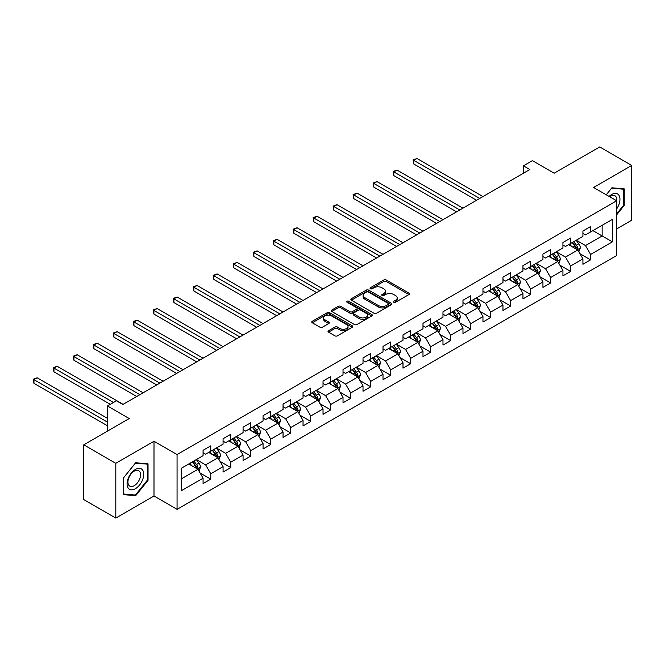 <?xml version="1.0" encoding="UTF-8"?>
<svg xmlns="http://www.w3.org/2000/svg" width="665" height="665" viewBox="0 0 665 665"><rect width="100%" height="100%" fill="white"/><g stroke="black" fill="none" stroke-linecap="round" stroke-linejoin="round"><path stroke-width="1" d="M393.805 302.259A1.247 0.715 0 0 0 395.567 302.259L408.933 294.545A1.779 1.031 0 0 0 409.457 293.814A1.779 1.031 0 0 0 408.933 293.09L386.29 280.015A1.779 1.031 0 0 0 383.772 280.015L370.405 287.737A1.247 0.715 0 0 0 370.048 288.244A1.247 0.715 0 0 0 370.405 288.751A1.247 0.715 0 0 0 372.167 288.751L373.896 287.754A5.694 3.283 0 0 1 381.951 287.754L383.838 288.843A5.694 3.283 0 0 1 385.5 291.17A5.694 3.283 0 0 1 383.838 293.489L382.109 294.487A1.247 0.715 0 0 0 381.743 294.994A1.247 0.715 0 0 0 382.109 295.509A1.247 0.715 0 0 0 383.871 295.509L385.6 294.504A5.694 3.283 0 0 1 393.647 294.504L395.534 295.593A5.694 3.283 0 0 1 397.204 297.92A5.694 3.283 0 0 1 395.534 300.248L393.805 301.245A1.247 0.715 0 0 0 393.439 301.752A1.247 0.715 0 0 0 393.805 302.259L393.805 301.245M328.552 330.713A1.779 1.031 0 0 0 328.028 331.436A1.779 1.031 0 0 0 328.552 332.159L334.902 335.833A1.779 1.031 0 0 0 337.421 335.833L352.267 327.263A1.779 1.031 0 0 0 352.783 326.532A1.779 1.031 0 0 0 352.267 325.808L329.624 312.733A1.779 1.031 0 0 0 327.105 312.733L312.259 321.303A1.779 1.031 0 0 0 311.744 322.035A1.779 1.031 0 0 0 312.259 322.758L319.932 327.188A1.779 1.031 0 0 0 322.45 327.188L328.801 323.522A1.779 1.031 0 0 0 329.325 322.791A1.779 1.031 0 0 0 328.801 322.068L325.002 319.873A4.755 2.751 0 0 1 323.606 317.928A4.755 2.751 0 0 1 326.54 315.393A4.755 2.751 0 0 1 331.727 315.983L346.631 324.595A4.755 2.751 0 0 1 348.028 326.532A4.755 2.751 0 0 1 345.093 329.075A4.755 2.751 0 0 1 339.906 328.477L337.421 327.047A1.779 1.031 0 0 0 334.902 327.047L328.552 330.713L328.552 332.159M616.63 228.918L631.75 220.19L631.75 165.435L599.714 146.94L554.219 173.199L532.432 160.622L523.463 165.801L529.872 169.5L122.85 404.486L116.45 400.787L107.472 405.974L107.472 431.128M115.81 463.314L115.81 518.06L153.997 496.015L153.997 441.261L115.81 463.314L83.765 444.81L129.259 418.551L107.472 405.974M153.997 441.261L177.065 454.577L616.63 200.797L616.63 255.551L177.065 509.332L177.065 454.577M631.75 165.435L593.562 187.48L616.63 200.797M374.029 313.248A1.779 1.031 0 0 0 376.54 313.248L391.386 304.678A1.779 1.031 0 0 0 391.909 303.947A1.779 1.031 0 0 0 391.386 303.223L368.743 290.148A1.779 1.031 0 0 0 366.224 290.148L351.386 298.718A1.779 1.031 0 0 0 350.862 299.45A1.779 1.031 0 0 0 351.386 300.173L374.029 313.248M347.537 302.525A1.247 0.715 0 0 1 348.801 302.708L348.801 301.228L371.826 314.512A1.779 1.031 0 0 1 372.342 315.243A1.779 1.031 0 0 1 371.826 315.966L356.98 324.537A1.779 1.031 0 0 1 354.462 324.537L331.827 311.461L338.177 307.829L338.177 306.349L331.827 310.015A1.779 1.031 0 0 0 331.303 310.738A1.779 1.031 0 0 0 331.827 311.461L331.827 310.015M338.177 307.829A1.779 1.031 0 0 1 340.688 307.829L340.688 306.349A1.779 1.031 0 0 0 338.177 306.349M340.688 306.349L349.873 311.644A1.779 1.031 0 0 0 352.392 311.644L356.606 309.217A1.779 1.031 0 0 0 357.122 308.485A1.779 1.031 0 0 0 356.606 307.762L347.047 302.243A1.247 0.715 0 0 1 346.681 301.735A1.247 0.715 0 0 1 347.446 301.07A1.247 0.715 0 0 1 348.801 301.228M115.81 518.06L83.765 499.565L83.765 444.81M200.065 472.965L210.763 479.149L210.763 473.746L223.074 466.639L223.074 472.042L230.763 467.603L230.763 462.2L243.066 455.101L243.066 460.504L250.755 456.057L250.755 450.662L263.057 443.555L263.057 448.958L270.746 444.519L270.746 439.116L283.049 432.017L283.049 437.412L290.738 432.973L290.738 427.578L303.041 420.471L303.041 425.874L310.73 421.435L310.73 416.032L323.032 408.933L323.032 414.328L330.721 409.889L330.721 404.495L343.024 397.387L343.024 402.791L350.713 398.352L350.713 392.949L363.015 385.85L363.015 391.244L370.704 386.806L370.704 381.402L383.007 374.304L383.007 379.707L390.696 375.268L390.696 369.865L402.998 362.757L402.998 368.161L410.687 363.722L410.687 358.319L422.99 351.22L422.99 356.623L430.679 352.184L430.679 346.781L442.981 339.674L442.981 345.077L450.671 340.638L450.671 335.235L462.973 328.136L462.973 333.539L470.662 329.1L470.662 323.697L482.965 316.59L482.965 321.993L490.654 317.554L490.654 312.151L502.956 305.052L502.956 310.455L510.645 306.016L510.645 300.613L522.948 293.506L522.948 298.909L530.637 294.47L530.637 289.067L542.939 281.968L542.939 287.371L550.628 282.924L550.628 277.529L562.931 270.422L562.931 275.825L570.62 271.387L570.62 265.983L582.922 258.885L582.922 264.279L590.611 259.84L590.611 254.446L612.399 241.861L612.399 219.375L602.149 225.294L602.149 235.942L612.399 241.861M210.763 479.149L203.074 483.588L203.074 478.185L181.296 490.762L181.296 468.268L203.074 455.691L203.074 450.288L210.763 445.849L210.763 451.252L223.074 444.145L223.074 438.75L230.763 434.312L230.763 439.706L243.066 432.607L243.066 427.204L250.755 422.765L250.755 428.169L263.057 421.061L263.057 415.667L270.746 411.219L270.746 416.623L283.049 409.524L283.049 404.121L290.738 399.682L290.738 405.085L303.041 397.978L303.041 392.574L310.73 388.136L310.73 393.539L323.032 386.44L323.032 381.037L330.721 376.598L330.721 382.001L343.024 374.894L343.024 369.491L350.713 365.052L350.713 370.455L363.015 363.356L363.015 357.953L370.704 353.514L370.704 358.917L383.007 351.81L383.007 346.407L390.696 341.968L390.696 347.371L402.998 340.272L402.998 334.869L410.687 330.43L410.687 335.833L422.99 328.726L422.99 323.323L430.679 318.884L430.679 324.287L442.981 317.188L442.981 311.785L450.671 307.346L450.671 312.741L462.973 305.642L462.973 300.239L470.662 295.8L470.662 301.203L482.965 294.096L482.965 288.701L490.654 284.263L490.654 289.657L502.956 282.559L502.956 277.155L510.645 272.716L510.645 278.12L522.948 271.012L522.948 265.618L530.637 261.179L530.637 266.574L542.939 259.475L542.939 254.072L550.628 249.633L550.628 255.036L562.931 247.929L562.931 242.534L570.62 238.087L570.62 243.49L582.922 236.391L582.922 230.988L590.611 226.549L590.611 231.952L612.399 219.375M208.719 452.433L217.945 457.761L205.643 464.868L196.416 459.54M203.074 452.732L205.643 454.212L210.763 451.252M205.643 464.868L210.763 473.746M217.945 457.761L223.074 466.639M228.71 440.895L237.937 446.223L225.635 453.322L216.408 447.994M223.074 441.186L225.635 442.666L230.763 439.706M225.635 453.322L230.763 462.2M237.937 446.223L243.066 455.101M248.702 429.349L257.929 434.677L245.626 441.784L236.399 436.456M243.066 429.648L245.626 431.128L250.755 428.169M245.626 441.784L250.755 450.662M257.929 434.677L263.057 443.555M268.693 417.811L277.92 423.14L265.618 430.238L256.391 424.91M263.057 418.102L265.618 419.582L270.746 416.623M265.618 430.238L270.746 439.116M277.92 423.14L283.049 432.017M288.685 406.265L297.912 411.593L285.609 418.701L276.382 413.372M283.049 406.564L285.609 408.044L290.738 405.085M285.609 418.701L290.738 427.578M297.912 411.593L303.041 420.471M308.676 394.727L317.903 400.047L305.601 407.155L296.374 401.826M303.041 395.018L305.601 396.498L310.73 393.539M305.601 407.155L310.73 416.032M317.903 400.047L323.032 408.933M328.668 383.181L337.895 388.51L325.592 395.609L316.365 390.288M323.032 383.481L325.592 384.96L330.721 382.001M325.592 395.609L330.721 404.495M337.895 388.51L343.024 397.387M348.66 371.644L357.886 376.964L345.584 384.071L336.357 378.742M343.024 371.935L345.584 373.414L350.713 370.455M345.584 384.071L350.713 392.949M357.886 376.964L363.015 385.85M368.651 360.098L377.878 365.426L365.575 372.525L356.349 367.205M363.015 360.397L365.575 361.876L370.704 358.917M365.575 372.525L370.704 381.402M377.878 365.426L383.007 374.304M388.643 348.551L397.87 353.88L385.567 360.987L376.34 355.659M383.007 348.851L385.567 350.33L390.696 347.371M385.567 360.987L390.696 369.865M397.87 353.88L402.998 362.757M408.634 337.014L417.861 342.342L405.559 349.441L396.332 344.113M402.998 337.313L405.559 338.793L410.687 335.833M405.559 349.441L410.687 358.319M417.861 342.342L422.99 351.22M428.626 325.468L437.853 330.796L425.55 337.903L416.323 332.575M422.99 325.767L425.55 327.247L430.679 324.287M425.55 337.903L430.679 346.781M437.853 330.796L442.981 339.674M448.617 313.93L457.844 319.258L445.542 326.357L436.315 321.029M442.981 314.221L445.542 315.7L450.671 312.741M445.542 326.357L450.671 335.235M457.844 319.258L462.973 328.136M468.609 302.384L477.836 307.712L465.533 314.819L456.306 309.491M462.973 302.683L465.533 304.163L470.662 301.203M465.533 314.819L470.662 323.697M477.836 307.712L482.965 316.59M488.6 290.846L497.827 296.174L485.525 303.273L476.298 297.945M482.965 291.137L485.525 292.617L490.654 289.657M485.525 303.273L490.654 312.151M497.827 296.174L502.956 305.052M508.592 279.3L517.819 284.628L505.516 291.736L496.289 286.407M502.956 279.599L505.516 281.079L510.645 278.12M505.516 291.736L510.645 300.613M517.819 284.628L522.948 293.506M528.584 267.762L537.81 273.091L525.508 280.189L516.281 274.861M522.948 268.053L525.508 269.533L530.637 266.574M525.508 280.189L530.637 289.067M537.81 273.091L542.939 281.968M548.575 256.216L557.802 261.545L545.5 268.652L536.273 263.323M542.939 256.515L545.5 257.995L550.628 255.036M545.5 268.652L550.628 277.529M557.802 261.545L562.931 270.422M568.567 244.678L577.794 250.007L565.491 257.106L556.264 251.777M562.931 244.969L565.491 246.449L570.62 243.49M565.491 257.106L570.62 265.983M577.794 250.007L582.922 258.885M592.922 230.622L602.149 235.942L585.483 245.56L576.256 240.24M582.922 233.432L585.483 234.911L590.611 231.952M585.483 245.56L590.611 254.446M153.997 496.015L177.065 509.332M523.463 165.801L523.463 173.199M181.296 478.925L197.954 469.307L188.727 463.979M197.954 469.307L203.074 478.185M579.913 253.664L590.611 259.84M559.922 265.21L570.62 271.387M539.93 276.748L550.628 282.924M519.939 288.294L530.637 294.47M499.947 299.832L510.645 306.016M479.955 311.378L490.654 317.554M459.964 322.916L470.662 329.1M439.972 334.462L450.671 340.638M419.981 346L430.679 352.184M399.989 357.546L410.687 363.722M379.998 369.092L390.696 375.268M359.998 380.629L370.704 386.806M340.006 392.175L350.713 398.352M320.015 403.713L330.721 409.889M300.023 415.259L310.73 421.435M280.031 426.797L290.738 432.973M260.04 438.343L270.746 444.519M240.048 449.881L250.755 456.057M220.057 461.427L230.763 467.603M616.63 214.87L624.252 205.385L624.252 188.893L611.883 187.788L606.247 194.803M123.299 494.602L135.668 495.708L148.037 480.321L148.037 463.838L135.668 462.732L123.299 478.118L123.299 494.602M623.612 205.011L624.252 205.385M147.397 479.955L148.037 480.321M134.363 494.951L135.668 495.708M394.303 302.434L395.534 301.727A5.694 3.283 0 0 0 397.204 299.4L397.204 297.92M385.5 291.17L385.5 292.65A5.694 3.283 0 0 1 383.838 294.969L382.608 295.684M408.909 294.553L386.29 281.495A1.779 1.031 0 0 0 383.772 281.495L370.904 288.926M391.361 304.686L368.743 291.627A1.779 1.031 0 0 0 366.224 291.627L351.403 300.189M388.244 304.454A1.247 0.715 0 0 0 388.601 303.947A1.247 0.715 0 0 0 388.244 303.44L368.368 291.968A1.247 0.715 0 0 0 366.606 291.968L364.777 293.016A5.694 3.283 0 0 0 363.115 295.343A5.694 3.283 0 0 0 364.777 297.662L378.368 305.509A5.694 3.283 0 0 0 386.415 305.509L388.244 304.454L388.244 305.933A1.247 0.715 0 0 0 388.601 305.426L388.601 303.947M363.115 295.343L363.115 296.823A5.694 3.283 0 0 0 364.777 299.15L364.777 297.662M388.244 305.933L386.415 306.989A5.694 3.283 0 0 1 378.368 306.989L364.777 299.15M340.688 307.829L349.873 313.124A1.779 1.031 0 0 0 352.392 313.124L356.606 310.696A1.779 1.031 0 0 0 357.122 309.965L357.122 308.485M348.801 302.708L371.801 315.983M359.399 317.147A4.755 2.751 0 0 0 364.586 317.745A4.755 2.751 0 0 0 367.529 315.202A4.755 2.751 0 0 0 366.132 313.265L360.879 310.231A1.779 1.031 0 0 0 358.369 310.231L354.154 312.666A1.779 1.031 0 0 0 353.63 313.39A1.779 1.031 0 0 0 354.154 314.113L359.399 317.147L359.399 318.626A4.755 2.751 0 0 0 364.586 319.225A4.755 2.751 0 0 0 367.529 316.681L367.529 315.202M353.63 313.39L353.63 314.869A1.779 1.031 0 0 0 354.154 315.592L354.154 314.113M359.399 318.626L354.154 315.592M348.028 326.532L348.028 328.011A4.755 2.751 0 0 1 345.093 330.555A4.755 2.751 0 0 1 339.906 329.956L337.421 328.527A1.779 1.031 0 0 0 334.902 328.527L328.577 332.176M323.606 317.928L323.606 319.408A4.755 2.751 0 0 0 325.002 321.353L325.002 319.873M328.776 323.531L325.002 321.353M352.242 327.271L329.624 314.213A1.779 1.031 0 0 0 327.105 314.213L312.284 322.774M578.808 251.761L580.337 247.92A4.805 2.776 -120 0 0 578.799 243.831L576.156 240.298M571.543 246.391L569.747 243.997M482.965 196.582L417.005 158.503L413.796 160.348L413.796 164.047L476.556 200.281M577.054 249.575L577.744 248.12A4.805 2.776 -120 0 0 576.364 245.235L573.72 241.703M572.515 242.393L575.449 246.316A2.444 1.413 60 0 1 575.898 247.056L577.744 248.12M572.183 242.592L574.826 246.117A4.805 2.776 60 0 1 576.206 249.009M413.796 164.047L413.098 159.941L479.756 198.436M413.098 159.941L417.005 158.503M616.63 208.943A11.779 6.8 120 0 0 618.841 204.778A11.779 6.8 120 0 0 618.109 194.346A11.779 6.8 120 0 0 609.082 196.441M622.814 188.769L623.612 189.226L623.612 205.202L616.63 213.889M606.272 194.82L611.634 188.153L623.612 189.226M616.63 201.429A8.919 5.145 120 0 0 614.926 195.734A8.919 5.145 120 0 0 609.597 196.74M135.411 488.692A11.779 6.8 120 0 0 143.74 474.261A11.779 6.8 120 0 0 135.411 469.448A11.779 6.8 120 0 0 127.082 483.879A11.779 6.8 120 0 0 135.411 488.692M134.247 485.683A8.919 5.145 120 0 0 140.074 477.819A8.919 5.145 120 0 0 138.702 470.67A8.919 5.145 120 0 0 134.247 471.111A8.919 5.145 120 0 0 128.42 478.975A8.919 5.145 120 0 0 129.783 486.123A8.919 5.145 120 0 0 134.247 485.683M123.432 478.002L135.411 463.098L147.397 464.162L147.397 480.138L135.411 495.051L123.432 493.979L123.407 477.985M146.599 463.705L147.397 464.162M558.816 263.298L560.346 259.458A4.805 2.776 -120 0 0 558.808 255.368L556.164 251.835M551.551 257.937L549.756 255.535M462.973 208.128L397.013 170.041L393.805 171.894L393.805 175.593L456.564 211.827M557.062 261.112L557.752 259.666A4.805 2.776 -120 0 0 556.372 256.773L553.729 253.24M552.524 253.939L555.458 257.854A2.444 1.413 60 0 1 555.907 258.602L557.752 259.666M552.191 254.13L554.834 257.663A4.805 2.776 60 0 1 556.214 260.547M393.805 175.593L393.106 171.487L459.764 209.974M393.106 171.487L397.013 170.041M538.825 274.844L540.354 271.004A4.805 2.776 -120 0 0 538.816 266.914L536.173 263.382M531.559 269.475L529.764 267.081M442.981 219.666L377.022 181.587L373.813 183.432L373.813 187.131L436.573 223.365M537.071 272.658L537.761 271.204A4.805 2.776 -120 0 0 536.381 268.319L533.737 264.786M532.532 265.485L535.466 269.4A2.444 1.413 60 0 1 535.915 270.14L537.761 271.204M532.2 265.676L534.843 269.209A4.805 2.776 60 0 1 536.223 272.093M373.813 187.131L373.115 183.025L439.773 221.52M373.115 183.025L377.022 181.587M518.833 286.382L520.363 282.542A4.805 2.776 -120 0 0 518.825 278.452L516.181 274.919M511.568 281.021L509.772 278.618M422.99 231.212L357.03 193.124L353.822 194.978L353.822 198.677L416.581 234.911M517.079 284.204L517.769 282.75A4.805 2.776 -120 0 0 516.389 279.857L513.746 276.324M512.54 277.022L515.475 280.938A2.444 1.413 60 0 1 515.924 281.686L517.769 282.75M512.208 277.214L514.851 280.746A4.805 2.776 60 0 1 516.231 283.639M353.822 198.677L353.123 194.571L419.781 233.058M353.123 194.571L357.03 193.124M498.841 297.928L500.371 294.088A4.805 2.776 -120 0 0 498.833 289.998L496.19 286.465M491.576 292.558L489.781 290.164M402.998 242.75L337.039 204.67L333.83 206.524L333.83 210.223L396.589 246.449M497.088 295.742L497.777 294.287A4.805 2.776 -120 0 0 496.398 291.403L493.754 287.87M492.549 288.568L495.483 292.484A2.444 1.413 60 0 1 495.932 293.223L497.777 294.287M492.216 288.76L494.86 292.292A4.805 2.776 60 0 1 496.24 295.177M333.83 210.223L333.132 206.117L399.79 244.604M333.132 206.117L337.039 204.67M478.85 309.466L480.371 305.626A4.805 2.776 -120 0 0 478.842 301.536L476.198 298.003M471.585 304.104L469.789 301.702M383.007 254.296L317.047 216.216L313.838 218.062L313.838 221.761L376.598 257.995M477.096 307.288L477.786 305.834A4.805 2.776 -120 0 0 476.406 302.941L473.763 299.416M472.557 300.106L475.492 304.021A2.444 1.413 60 0 1 475.94 304.769L477.786 305.834M472.225 300.297L474.868 303.83A4.805 2.776 60 0 1 476.248 306.723M313.838 221.761L313.14 217.654L379.798 256.141M313.14 217.654L317.047 216.216M458.858 321.012L460.38 317.172A4.805 2.776 -120 0 0 458.85 313.082L456.207 309.549M451.593 315.651L449.798 313.248M363.015 265.834L297.056 227.754L293.847 229.608L293.847 233.307L356.606 269.533M457.104 318.826L457.794 317.371A4.805 2.776 -120 0 0 456.414 314.487L453.771 310.954M452.566 311.652L455.5 315.567A2.444 1.413 60 0 1 455.949 316.307L457.794 317.371M452.233 311.843L454.877 315.376A4.805 2.776 60 0 1 456.257 318.261M293.847 233.307L293.14 229.201L359.807 267.687M293.14 229.201L297.056 227.754M438.867 332.55L440.388 328.709A4.805 2.776 -120 0 0 438.858 324.62L436.215 321.087M431.602 327.188L429.806 324.794M343.024 277.38L277.064 239.3L273.855 241.146L273.855 244.845L336.615 281.079M437.113 330.372L437.803 328.917A4.805 2.776 -120 0 0 436.423 326.025L433.78 322.5M432.574 323.19L435.508 327.105A2.444 1.413 60 0 1 435.957 327.853L437.803 328.917M432.242 323.381L434.885 326.914A4.805 2.776 60 0 1 436.265 329.807M273.855 244.845L273.149 240.738L339.815 279.225M273.149 240.738L277.064 239.3M418.875 344.096L420.396 340.256A4.805 2.776 -120 0 0 418.867 336.166L416.224 332.633M411.61 338.734L409.815 336.332M323.032 288.918L257.072 250.838L253.864 252.692L253.864 256.391L316.623 292.617M417.121 341.91L417.803 340.455A4.805 2.776 -120 0 0 416.431 337.571L413.788 334.038M412.583 334.736L415.517 338.651A2.444 1.413 60 0 1 415.966 339.391L417.803 340.455M412.25 334.927L414.894 338.46A4.805 2.776 60 0 1 416.265 341.344M253.864 256.391L253.157 252.284L319.823 290.771M253.157 252.284L257.072 250.838M398.884 355.634L400.405 351.793A4.805 2.776 -120 0 0 398.875 347.704L396.232 344.179M391.619 350.272L389.823 347.878M303.041 300.464L237.081 262.384L233.872 264.229L233.872 267.928L296.632 304.163M397.13 353.456L397.811 352.001A4.805 2.776 -120 0 0 396.44 349.108L393.796 345.584M392.591 346.274L395.525 350.189A2.444 1.413 60 0 1 395.974 350.937L397.811 352.001M392.259 346.465L394.902 349.998A4.805 2.776 60 0 1 396.274 352.891M233.872 267.928L233.166 263.822L299.832 302.309M233.166 263.822L237.081 262.384M378.892 367.18L380.413 363.339A4.805 2.776 -120 0 0 378.884 359.25L376.24 355.717M371.627 361.818L369.831 359.416M283.049 312.001L217.089 273.922L213.881 275.776L213.881 279.475L276.64 315.7M377.138 364.994L377.82 363.539A4.805 2.776 -120 0 0 376.448 360.654L373.805 357.122M372.6 357.82L375.534 361.735A2.444 1.413 60 0 1 375.983 362.475L377.82 363.539M372.267 358.011L374.91 361.544A4.805 2.776 60 0 1 376.282 364.428M213.881 279.475L213.174 275.368L279.84 313.855M213.174 275.368L217.089 273.922M358.901 378.718L360.422 374.877A4.805 2.776 -120 0 0 358.892 370.787L356.249 367.263M351.635 373.356L349.84 370.962M263.057 323.547L197.098 285.468L193.889 287.313L193.889 291.012L256.648 327.247M357.147 376.54L357.828 375.085A4.805 2.776 -120 0 0 356.457 372.201L353.813 368.668M352.608 369.358L355.542 373.281A2.444 1.413 60 0 1 355.991 374.021L357.828 375.085M352.275 369.557L354.919 373.082A4.805 2.776 60 0 1 356.29 375.974M193.889 291.012L193.183 286.906L259.849 325.401M193.183 286.906L197.098 285.468M338.909 390.264L340.43 386.423A4.805 2.776 -120 0 0 338.901 382.333L336.257 378.801M331.644 384.902L329.848 382.5M243.058 335.094L177.098 297.006L173.898 298.859L173.898 302.558L236.657 338.793M337.155 388.077L337.837 386.631A4.805 2.776 -120 0 0 336.465 383.738L333.822 380.205M332.616 380.904L335.551 384.819A2.444 1.413 60 0 1 335.991 385.559L337.837 386.631M332.284 381.095L334.927 384.628A4.805 2.776 60 0 1 336.299 387.512M173.898 302.558L173.191 298.452L239.857 336.939M173.191 298.452L177.098 297.006M318.917 401.801L320.439 397.961A4.805 2.776 -120 0 0 318.909 393.871L316.266 390.347M311.652 396.44L309.857 394.046M223.066 346.631L157.106 308.552L153.906 310.397L153.906 314.096L216.665 350.33M317.163 399.623L317.845 398.169A4.805 2.776 -120 0 0 316.474 395.284L313.83 391.752M312.625 392.441L315.559 396.365A2.444 1.413 60 0 1 316 397.105L317.845 398.169M312.292 392.641L314.936 396.165A4.805 2.776 60 0 1 316.307 399.058M153.906 314.096L153.199 309.99L219.866 348.485M153.199 309.99L157.106 308.552M298.926 413.347L300.447 409.507A4.805 2.776 -120 0 0 298.918 405.417L296.274 401.884M291.661 407.986L289.865 405.584M203.074 358.177L137.115 320.089L133.914 321.943L133.914 325.642L196.674 361.876M297.172 411.161L297.853 409.715A4.805 2.776 -120 0 0 296.482 406.822L293.839 403.289M292.633 403.988L295.568 407.903A2.444 1.413 60 0 1 296.008 408.651L297.853 409.715M292.301 404.179L294.944 407.712A4.805 2.776 60 0 1 296.316 410.596M133.914 325.642L133.208 321.536L199.874 360.023M133.208 321.536L137.115 320.089M278.934 424.893L280.455 421.053A4.805 2.776 -120 0 0 278.926 416.963L276.283 413.431M271.669 419.524L269.874 417.13M183.083 369.715L117.123 331.635L113.923 333.481L113.923 337.18L176.682 373.414M277.18 422.707L277.862 421.253A4.805 2.776 -120 0 0 276.49 418.368L273.847 414.835M272.642 415.525L275.576 419.449A2.444 1.413 60 0 1 276.017 420.189L277.862 421.253M272.309 415.725L274.953 419.249A4.805 2.776 60 0 1 276.324 422.142M113.923 337.18L113.216 333.074L179.883 371.569M113.216 333.074L117.123 331.635M258.943 436.431L260.464 432.591A4.805 2.776 -120 0 0 258.934 428.501L256.291 424.968M251.678 431.07L249.882 428.667M163.091 381.261L97.132 343.173L93.931 345.027L93.931 348.726L156.682 384.96M257.18 434.245L257.87 432.799A4.805 2.776 -120 0 0 256.499 429.906L253.855 426.373M252.65 427.071L255.584 430.987A2.444 1.413 60 0 1 256.025 431.735L257.87 432.799M252.318 427.263L254.961 430.795A4.805 2.776 60 0 1 256.333 433.688M93.931 348.726L93.225 344.62L159.891 383.107M93.225 344.62L97.132 343.173M238.951 447.977L240.472 444.137A4.805 2.776 -120 0 0 238.943 440.047L236.291 436.514M231.686 442.607L229.891 440.213M143.1 392.799L77.14 354.719L73.94 356.565L73.94 360.272L136.691 396.498M237.189 445.791L237.879 444.336A4.805 2.776 -120 0 0 236.507 441.452L233.864 437.919M232.659 438.617L235.593 442.533A2.444 1.413 60 0 1 236.033 443.272L237.879 444.336M232.326 438.809L234.969 442.341A4.805 2.776 60 0 1 236.341 445.226M73.94 360.272L73.233 356.166L139.899 394.653M73.233 356.166L77.14 354.719M218.96 459.515L220.481 455.675A4.805 2.776 -120 0 0 218.951 451.585L216.3 448.052M211.694 454.153L209.899 451.751M123.108 404.345L57.148 366.257L53.948 368.111L53.948 371.81L110.299 404.345M217.197 457.337L217.887 455.882A4.805 2.776 -120 0 0 216.516 452.99L213.872 449.457M212.667 450.155L215.601 454.07A2.444 1.413 60 0 1 216.042 454.818L217.887 455.882M212.335 450.346L214.978 453.879A4.805 2.776 60 0 1 216.349 456.772M53.948 371.81L53.242 367.703L113.499 402.491M53.242 367.703L57.148 366.257M198.968 471.061L200.489 467.221A4.805 2.776 -120 0 0 198.96 463.131L196.308 459.598M191.703 465.691L189.907 463.297M107.472 418.401L37.157 377.803L33.957 379.657L33.957 383.356L107.472 425.8M197.206 468.875L197.896 467.42A4.805 2.776 -120 0 0 196.524 464.536L193.872 461.003M192.675 461.701L195.61 465.616A2.444 1.413 60 0 1 196.05 466.356L197.896 467.42M192.335 461.892L194.986 465.425A4.805 2.776 60 0 1 196.358 468.31M33.957 383.356L33.25 379.25L107.472 422.1M33.25 379.25L37.157 377.803M395.534 301.727L395.534 300.248M382.109 295.509L382.109 294.487M383.838 294.969L383.838 293.489M370.405 288.751L370.405 287.737M383.772 281.495L383.772 280.015M386.29 281.495L386.29 280.015M408.933 294.545L408.933 293.09M351.386 300.173L351.386 298.718M366.224 291.627L366.224 290.148M368.743 291.627L368.743 290.148M391.386 304.678L391.386 303.223M378.368 306.989L378.368 305.509M386.415 306.989L386.415 305.509M349.873 313.124L349.873 311.644M352.392 313.124L352.392 311.644M356.606 310.696L356.606 309.217M371.826 315.966L371.826 314.512M334.902 328.527L334.902 327.047M337.421 328.527L337.421 327.047M339.906 329.956L339.906 328.477M328.801 323.522L328.801 322.068M312.259 322.758L312.259 321.303M327.105 314.213L327.105 312.733M329.624 314.213L329.624 312.733M352.267 327.263L352.267 325.808M577.32 249.732L580.304 248.012M576.364 245.235L578.799 243.831M572.947 247.205L574.826 246.117M557.328 261.27L560.312 259.55M556.372 256.773L558.808 255.368M552.956 258.743L554.834 257.663M537.337 272.816L540.321 271.096M536.381 268.319L538.816 266.914M532.964 270.289L534.843 269.209M517.345 284.354L520.329 282.633M516.389 279.857L518.825 278.452M512.973 281.835L514.851 280.746M497.354 295.9L500.338 294.179M496.398 291.403L498.833 289.998M492.981 293.373L494.86 292.292M477.362 307.438L480.346 305.717M476.406 302.941L478.842 301.536M472.99 304.919L474.868 303.83M457.37 318.984L460.355 317.263M456.414 314.487L458.85 313.082M452.998 316.457L454.877 315.376M437.379 330.522L440.363 328.801M436.423 326.025L438.858 324.62M433.006 328.003L434.885 326.914M417.387 342.068L420.371 340.347M416.431 337.571L418.867 336.166M413.015 339.541L414.894 338.46M397.396 353.605L400.38 351.885M396.44 349.108L398.875 347.704M393.023 351.087L394.902 349.998M377.404 365.151L380.388 363.431M376.448 360.654L378.884 359.25M373.032 362.625L374.91 361.544M357.413 376.689L360.388 374.977M356.457 372.201L358.892 370.787M353.04 374.171L354.919 373.082M337.421 388.235L340.397 386.515M336.465 383.738L338.901 382.333M333.049 385.708L334.927 384.628M317.429 399.781L320.405 398.061M316.474 395.284L318.909 393.871M313.057 397.254L314.936 396.165M297.438 411.319L300.414 409.598M296.482 406.822L298.918 405.417M293.066 408.792L294.944 407.712M277.446 422.865L280.422 421.144M276.49 418.368L278.926 416.963M273.074 420.338L274.953 419.249M257.455 434.403L260.431 432.682M256.499 429.906L258.934 428.501M253.082 431.876L254.961 430.795M237.463 445.949L240.439 444.228M236.507 441.452L238.943 440.047M233.091 443.422L234.969 442.341M217.472 457.487L220.447 455.766M216.516 452.99L218.951 451.585M213.099 454.968L214.978 453.879M197.48 469.033L200.456 467.312M196.524 464.536L198.96 463.131M193.108 466.506L194.986 465.425"/></g></svg>
